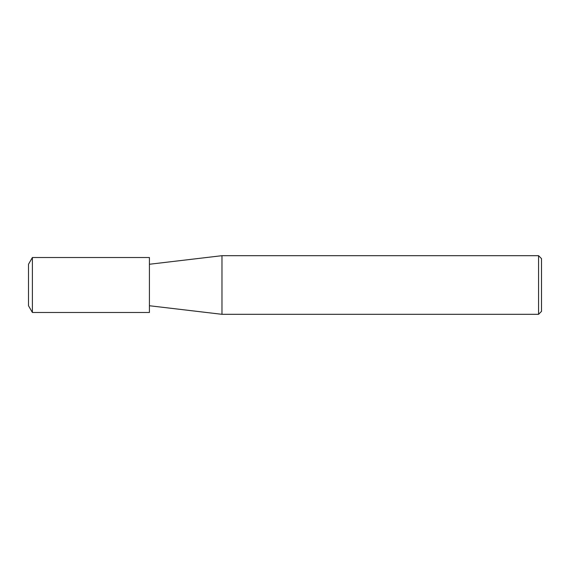 <?xml version="1.0" encoding="UTF-8"?>
<svg xmlns="http://www.w3.org/2000/svg" width="570" height="570" viewBox="0 0 570 570"><rect width="100%" height="100%" fill="white"/><g stroke="black" fill="none" stroke-linecap="round" stroke-linejoin="round"><path stroke-width="0.85" d="M538.572 314.312L538.572 255.688L541.5 258.616L541.5 311.384L538.572 314.312L221.972 314.312L149.418 305.741M149.418 264.259L221.972 255.688L221.972 314.312L221.972 255.688L538.572 255.688M32.39 312.481L28.5 305.741L28.5 264.259L32.39 257.519L149.418 257.519L149.418 312.481L32.39 312.481L32.39 257.519"/></g></svg>
